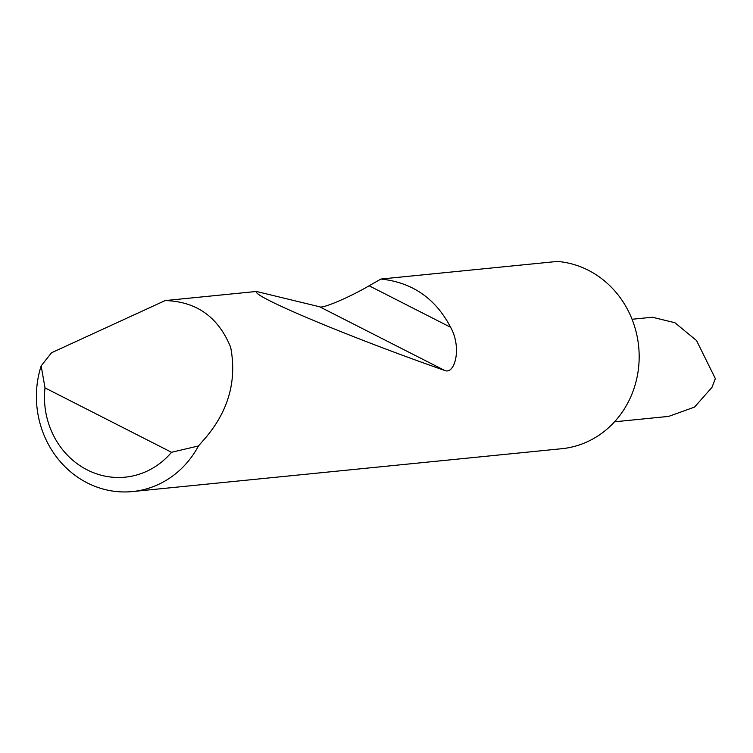 <?xml version="1.0" encoding="UTF-8"?>
<svg xmlns="http://www.w3.org/2000/svg" width="753" height="753" viewBox="0 0 753 753"><rect width="100%" height="100%" fill="white"/><g stroke="black" fill="none" stroke-linecap="round" stroke-linejoin="round"><path stroke-width="1.13" d="M165.171 300.569C196.524 301.482 218.361 317.069 230.672 347.312C236.988 380.453 228.611 410.649 205.522 437.879L198.453 445.964A94.021 86.68 84.3 0 1 132.49 491.558A94.021 86.68 84.3 0 1 41.161 365.873L51.505 352.771L165.171 300.569L256.444 291.467L319.667 306.8C322.228 308.89 349.42 297.341 369.111 285.782L380.943 279.043L557.258 261.442A94.021 86.68 -95.7 0 1 631.409 395.372A94.021 86.68 -95.7 0 1 561.757 448.713L132.49 491.558M380.943 279.043C412.333 282.403 435.554 298.48 450.614 327.282C462.078 347.745 454.859 374.853 444.759 370.485C348.639 336.845 251.088 295.91 256.444 291.467M632.049 319.263L652.352 317.239L674.886 322.708L696.525 340.535L715.35 378.608L711.99 387.334L694.53 407.1L668.683 416.39L614.552 421.802M41.161 365.873L45.001 387.87L171.524 452.289L198.453 445.964M45.001 387.87A78.98 72.806 -95.7 0 0 87.226 469.9A78.98 72.806 -95.7 0 0 171.524 452.289M369.111 285.782L450.614 327.282M319.667 306.8L444.759 370.485"/></g></svg>
